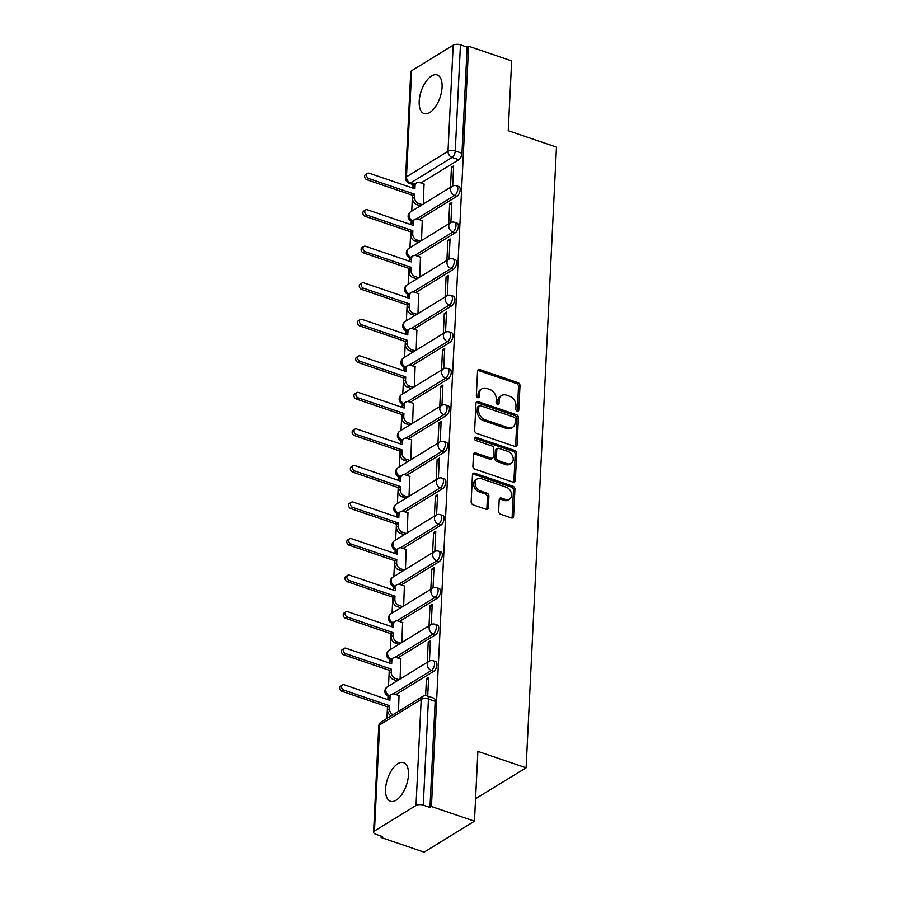 <?xml version="1.0" encoding="UTF-8"?>
<svg xmlns="http://www.w3.org/2000/svg" width="897" height="897" viewBox="0 0 897 897"><rect width="100%" height="100%" fill="white"/><g stroke="black" fill="none" stroke-linecap="round" stroke-linejoin="round"><path stroke-width="1.35" d="M517.233 411.174A1.794 1.357 58.4 0 0 518.791 410.075L519.991 385.643A2.568 1.929 58.4 0 0 517.984 382.627L479.772 369.598A2.568 1.929 58.4 0 0 478.314 369.71A2.568 1.929 58.4 0 0 477.54 371.179L476.341 395.611A1.794 1.357 58.4 0 0 479.312 396.62L479.469 393.458A8.219 6.178 58.4 0 1 481.958 388.771A8.219 6.178 58.4 0 1 486.623 388.412L489.807 389.5A8.219 6.178 58.4 0 1 496.243 399.176L496.086 402.327A1.794 1.357 58.4 0 0 499.057 403.347L499.214 400.185A8.219 6.178 58.4 0 1 501.692 395.499A8.219 6.178 58.4 0 1 506.368 395.14L509.552 396.227A8.219 6.178 58.4 0 1 515.977 405.893L515.82 409.054A1.794 1.357 58.4 0 0 517.233 411.174M517.3 411.196A1.794 1.357 58.4 0 0 517.334 410.972L518.522 386.551A2.568 1.929 58.4 0 0 516.515 383.524L478.303 370.506A2.568 1.929 58.4 0 0 477.72 370.394M477.821 397.741A1.794 1.357 58.4 0 0 477.843 397.517L478 394.355L479.469 393.458M497.566 404.469A1.794 1.357 58.4 0 0 497.588 404.244L497.745 401.082L499.214 400.185M442.086 87.222A20.407 9.945 -71.2 0 0 437.22 74.944A20.407 9.945 -71.2 0 0 425.739 81.896A20.407 9.945 -71.2 0 0 419.191 101.305A20.407 9.945 -71.2 0 0 424.057 113.583A20.407 9.945 -71.2 0 0 435.55 106.631A20.407 9.945 -71.2 0 0 442.086 87.222M408.46 774.896A20.407 9.945 -71.2 0 0 403.594 762.629A20.407 9.945 -71.2 0 0 392.101 769.57A20.407 9.945 -71.2 0 0 385.564 788.979A20.407 9.945 -71.2 0 0 390.43 801.256A20.407 9.945 -71.2 0 0 401.912 794.305A20.407 9.945 -71.2 0 0 408.46 774.896M498.631 511.245A2.568 1.929 58.4 0 0 500.649 514.273L511.368 517.917A2.568 1.929 58.4 0 0 512.826 517.804A2.568 1.929 58.4 0 0 513.6 516.347L514.923 489.213A2.568 1.929 58.4 0 0 512.916 486.196L474.704 473.179A2.568 1.929 58.4 0 0 473.246 473.291A2.568 1.929 58.4 0 0 472.472 474.748L471.149 501.883A2.568 1.929 58.4 0 0 473.156 504.899L486.107 509.317A2.568 1.929 58.4 0 0 487.564 509.204A2.568 1.929 58.4 0 0 488.338 507.736L488.91 496.131A2.568 1.929 58.4 0 0 486.892 493.103L480.478 490.917A6.873 5.169 58.4 0 1 475.376 485.187A6.873 5.169 58.4 0 1 477.182 478.92A6.873 5.169 58.4 0 1 481.072 478.617L506.233 487.183A6.873 5.169 58.4 0 1 511.335 492.924A6.873 5.169 58.4 0 1 509.53 499.192A6.873 5.169 58.4 0 1 505.628 499.483L501.434 498.059A2.568 1.929 58.4 0 0 499.977 498.171A2.568 1.929 58.4 0 0 499.203 499.64L498.631 511.245M468.615 46.229L511.66 60.895L508.24 130.693L556.465 147.13L526.113 767.81L477.888 751.383L474.468 821.181L431.435 806.515L468.615 46.229L467.146 47.137L460.453 44.85L455.261 150.954A5.236 2.545 108.8 0 1 452.099 157.446L410.557 182.999A5.236 2.545 108.8 0 1 409.099 183.257L413.797 184.86M514.856 446.426A2.568 1.929 58.4 0 0 516.313 446.314A2.568 1.929 58.4 0 0 517.098 444.845L518.421 417.71A2.568 1.929 58.4 0 0 516.414 414.694L478.202 401.677A2.568 1.929 58.4 0 0 476.744 401.789A2.568 1.929 58.4 0 0 475.971 403.246L474.636 430.381A2.568 1.929 58.4 0 0 476.655 433.397L514.856 446.426M516.672 453.467L515.349 480.59A2.568 1.929 58.4 0 1 514.575 482.059A2.568 1.929 58.4 0 1 513.118 482.171L474.905 469.153A2.568 1.929 58.4 0 1 472.898 466.126L473.459 454.521A2.568 1.929 58.4 0 1 474.233 453.052A2.568 1.929 58.4 0 1 475.702 452.94L491.197 458.221A2.568 1.929 58.4 0 0 492.655 458.109A2.568 1.929 58.4 0 0 493.428 456.651L493.798 448.949A2.568 1.929 58.4 0 0 491.791 445.921L475.657 440.427A1.794 1.357 58.4 0 1 475.814 437.209L514.665 450.44A2.568 1.929 58.4 0 1 516.672 453.467L515.203 454.364L513.88 481.498L515.349 480.59M474.468 821.181L424.124 852.15L381.09 837.484L381.158 836.105M413.024 184.603L412.855 188.112M412.497 195.299L411.723 211.165M411.241 221.122L411.061 224.654M410.714 231.83L409.94 247.707M409.447 257.663L409.279 261.195M408.931 268.371L408.146 284.237M407.664 294.194L407.485 297.726M407.137 304.913L406.363 320.778M405.87 330.735L405.702 334.267M405.354 341.454L404.581 357.32M404.087 367.277L403.919 370.809M403.56 377.985L402.787 393.861M402.305 403.818L402.125 407.35M401.778 414.526L401.004 430.392M400.511 440.349L400.342 443.88M399.995 451.068L399.21 466.933M398.728 476.89L398.56 480.422M398.201 487.609L397.427 503.475M396.945 513.432L396.766 516.964M396.418 524.14L395.644 540.016M395.151 549.973L394.983 553.505M394.624 560.681L393.85 576.547M393.368 586.503L393.189 590.035M392.841 597.223L392.067 613.088M391.574 623.045L391.406 626.577M391.058 633.764L390.285 649.63M389.791 659.587L389.623 663.118M389.264 670.294L388.491 686.171M388.009 696.128L387.829 699.66M387.482 706.836L386.91 718.441M475.567 798.711L526.113 767.81M431.435 806.515L429.966 807.423L423.261 805.136A5.236 2.321 -177.2 0 0 416.006 805.472L374.464 831.014A5.236 2.321 -177.2 0 0 373.567 832.237A5.236 2.321 -177.2 0 0 375.854 834.3L382.559 836.587L381.09 837.484M467.146 47.137L461.966 153.241A5.236 2.545 108.8 0 1 458.793 159.722L420.94 183.01M411.645 70.728L406.464 176.832A5.236 2.321 -177.2 0 0 405.556 178.055L410.748 71.951A5.236 2.321 2.8 0 1 411.645 70.728L453.187 45.186A5.236 2.321 2.8 0 1 460.453 44.85M450.888 222.557L451.875 202.386L449.666 203.731L451.774 204.449M421.534 240.564L422.24 220.606M449.094 259.098L450.081 238.916L447.883 240.273L449.98 240.99M419.74 277.106L420.458 257.147M447.311 295.64L448.298 275.457L446.101 276.814L448.197 277.532M417.957 313.647L418.675 293.678M445.529 332.17L446.515 311.999L444.307 313.356L446.414 314.062M416.174 350.189L416.881 330.219M443.735 368.712L444.721 348.541L442.524 349.886L444.62 350.604M414.38 386.719L415.098 366.761M441.952 405.253L442.939 385.071L440.73 386.428L442.838 387.145M412.598 423.261L413.315 403.302M440.158 441.795L441.145 421.612L438.947 422.969L441.044 423.687M410.815 459.802L411.521 439.833M438.375 478.325L439.362 458.154L437.164 459.511L439.261 460.217M409.021 496.344L409.738 476.374M436.592 514.867L437.579 494.696L435.37 496.041L437.478 496.759M407.238 532.874L407.944 512.916M434.798 551.408L435.785 531.226L433.587 532.583L435.684 533.3M405.444 569.416L406.162 549.457M433.016 587.95L434.002 567.767L431.805 569.124L433.901 569.842M403.661 605.957L404.379 585.988M431.233 624.48L432.219 604.309L430.011 605.666L432.119 606.372M401.878 642.499L402.585 622.529M429.439 661.022L430.425 640.85L428.228 642.196L430.325 642.914M400.084 679.029L400.802 659.071M427.723 696.061L428.643 677.381L426.434 678.737L428.542 679.455M398.503 711.31L399.019 695.612M433.778 671.27L431.401 670.463A5.236 2.545 108.8 0 0 434.406 665.26A5.236 2.545 108.8 0 0 433.318 660.82L435.695 661.627A5.236 2.545 -71.2 0 1 436.783 666.079A5.236 2.545 -71.2 0 1 433.778 671.27L395.925 694.558M435.572 634.728L433.184 633.921A5.236 2.545 108.8 0 0 436.189 628.73A5.236 2.545 108.8 0 0 435.101 624.278L437.478 625.097A5.236 2.545 -71.2 0 1 438.566 629.537A5.236 2.545 -71.2 0 1 435.572 634.728L397.707 658.017M437.355 598.187L434.978 597.38A5.236 2.545 108.8 0 0 437.971 592.188A5.236 2.545 108.8 0 0 436.895 587.748L439.272 588.555A5.236 2.545 -71.2 0 1 440.36 592.995A5.236 2.545 -71.2 0 1 437.355 598.187L399.501 621.475M439.138 561.657L436.761 560.838A5.236 2.545 108.8 0 0 439.765 555.647A5.236 2.545 108.8 0 0 438.678 551.207L441.055 552.014A5.236 2.545 -71.2 0 1 442.143 556.454A5.236 2.545 -71.2 0 1 439.138 561.657L401.284 584.945M440.932 525.115L438.543 524.308A5.236 2.545 108.8 0 0 441.548 519.105A5.236 2.545 108.8 0 0 440.461 514.665L442.849 515.472A5.236 2.545 -71.2 0 1 443.925 519.924A5.236 2.545 -71.2 0 1 440.932 525.115L403.067 548.403M442.714 488.573L440.337 487.766A5.236 2.545 108.8 0 0 443.342 482.575A5.236 2.545 108.8 0 0 442.255 478.123L444.632 478.942A5.236 2.545 -71.2 0 1 445.719 483.382A5.236 2.545 -71.2 0 1 442.714 488.573L404.861 511.862M444.497 452.032L442.12 451.225A5.236 2.545 108.8 0 0 445.125 446.033A5.236 2.545 108.8 0 0 444.037 441.593L446.414 442.4A5.236 2.545 -71.2 0 1 447.502 446.841A5.236 2.545 -71.2 0 1 444.497 452.032L406.644 475.32M446.291 415.502L443.914 414.683A5.236 2.545 108.8 0 0 446.908 409.492A5.236 2.545 108.8 0 0 445.831 405.052L448.208 405.859A5.236 2.545 -71.2 0 1 449.285 410.299A5.236 2.545 -71.2 0 1 446.291 415.502L408.438 438.79M448.074 378.96L445.697 378.153A5.236 2.545 108.8 0 0 448.702 372.95A5.236 2.545 108.8 0 0 447.614 368.51L449.991 369.317A5.236 2.545 -71.2 0 1 451.079 373.769A5.236 2.545 -71.2 0 1 448.074 378.96L410.221 402.248M449.868 342.419L447.48 341.611A5.236 2.545 108.8 0 0 450.485 336.42A5.236 2.545 108.8 0 0 449.397 331.968L451.774 332.787A5.236 2.545 -71.2 0 1 452.862 337.227A5.236 2.545 -71.2 0 1 449.868 342.419L412.003 365.707M451.651 305.877L449.274 305.07A5.236 2.545 108.8 0 0 452.267 299.878A5.236 2.545 108.8 0 0 451.191 295.438L453.568 296.245A5.236 2.545 -71.2 0 1 454.656 300.686A5.236 2.545 -71.2 0 1 451.651 305.877L413.797 329.165M453.433 269.347L451.056 268.528A5.236 2.545 108.8 0 0 454.061 263.337A5.236 2.545 108.8 0 0 452.974 258.897L455.351 259.704A5.236 2.545 -71.2 0 1 456.438 264.144A5.236 2.545 -71.2 0 1 453.433 269.347L415.58 292.635M455.228 232.805L452.85 231.998A5.236 2.545 108.8 0 0 455.844 226.795A5.236 2.545 108.8 0 0 454.757 222.355L457.145 223.162A5.236 2.545 -71.2 0 1 458.221 227.614A5.236 2.545 -71.2 0 1 455.228 232.805L417.374 256.094M457.01 196.264L454.633 195.456A5.236 2.545 108.8 0 0 457.638 190.265A5.236 2.545 108.8 0 0 456.551 185.814L458.928 186.632A5.236 2.545 -71.2 0 1 460.015 191.072A5.236 2.545 -71.2 0 1 457.01 196.264L419.157 219.552M452.671 186.015L453.658 165.844L451.46 167.201L453.557 167.907M423.317 204.034L424.034 184.064M451.46 167.201L450.473 187.327M429.966 807.423L435.157 701.319A5.236 2.545 -71.2 0 0 433.913 698.169L427.207 695.881A5.236 2.545 108.8 0 1 428.452 699.032L423.261 805.136M449.666 203.731L448.691 223.869M447.883 240.273L446.897 260.41M446.101 276.814L445.114 296.941M444.307 313.356L443.32 333.482M442.524 349.886L441.537 370.024M440.73 386.428L439.754 406.565M438.947 422.969L437.96 443.096M437.164 459.511L436.177 479.637M435.37 496.041L434.395 516.179M433.587 532.583L432.601 552.72M431.805 569.124L430.818 589.251M430.011 605.666L429.024 625.792M428.228 642.196L427.241 662.334M426.434 678.737L425.615 695.612M501.692 395.499L500.234 396.407A8.219 6.178 58.4 0 0 497.745 401.082M481.958 388.771L480.489 389.679A8.219 6.178 58.4 0 0 478 394.355M515.439 446.527A2.568 1.929 58.4 0 0 515.629 445.742L516.952 418.619A2.568 1.929 58.4 0 0 514.945 415.591L476.733 402.574A2.568 1.929 58.4 0 0 476.15 402.473M515.327 419.235A1.794 1.357 58.4 0 0 513.925 417.116L480.377 405.691A1.794 1.357 58.4 0 0 478.819 406.79L478.65 410.131A8.219 6.178 58.4 0 0 485.086 419.796L508.016 427.611A8.219 6.178 58.4 0 0 512.68 427.252A8.219 6.178 58.4 0 0 515.17 422.565L515.327 419.235M479.357 405.769L477.888 406.666A1.794 1.357 58.4 0 0 477.35 407.698L478.819 406.79M512.68 427.252L511.212 428.149A8.219 6.178 58.4 0 1 506.547 428.508L483.618 420.704A8.219 6.178 58.4 0 1 477.182 411.028L477.35 407.698M513.689 482.283A2.568 1.929 58.4 0 0 513.88 481.498M492.655 458.109L491.186 459.017A2.568 1.929 58.4 0 1 489.728 459.129L474.233 453.848A2.568 1.929 58.4 0 0 473.65 453.736M515.203 454.364A2.568 1.929 58.4 0 0 513.196 451.348L474.356 438.106A1.794 1.357 58.4 0 0 474.278 438.084M507.276 463.704A6.873 5.169 58.4 0 0 511.167 463.401A6.873 5.169 58.4 0 0 512.972 457.134A6.873 5.169 58.4 0 0 507.87 451.404L499.012 448.388A2.568 1.929 58.4 0 0 497.555 448.489A2.568 1.929 58.4 0 0 496.781 449.958L496.4 457.661A2.568 1.929 58.4 0 0 498.407 460.677L507.276 463.704L505.807 464.601A6.873 5.169 58.4 0 0 509.709 464.31L511.167 463.401M497.555 448.489L496.086 449.397A2.568 1.929 58.4 0 0 495.312 450.866L496.781 449.958M505.807 464.601L496.938 461.585A2.568 1.929 58.4 0 1 494.931 458.558L495.312 450.866M509.53 499.192L508.061 500.089A6.873 5.169 58.4 0 1 504.159 500.391L499.965 498.967A2.568 1.929 58.4 0 0 499.382 498.855M477.182 478.92L475.713 479.817A6.873 5.169 58.4 0 0 473.908 486.084A6.873 5.169 58.4 0 0 479.009 491.825L480.478 490.917M486.69 509.429A2.568 1.929 58.4 0 0 486.869 508.644L487.441 497.028A2.568 1.929 58.4 0 0 485.434 494.012L479.009 491.825M511.952 518.029A2.568 1.929 58.4 0 0 512.131 517.244L513.454 490.121A2.568 1.929 58.4 0 0 511.447 487.093L473.235 474.076A2.568 1.929 58.4 0 0 472.652 473.964M420.379 205.839L416.679 204.583A5.236 3.936 -121.6 0 1 412.586 198.416L412.732 195.378L414.638 194.201L414.492 197.25A5.236 3.936 58.4 0 0 418.585 203.406L422.285 204.662M424.292 184.154L419.605 182.562A5.236 3.936 58.4 0 0 416.634 182.786A5.236 3.936 58.4 0 0 415.053 185.769L414.907 188.819L369.172 173.233A3.005 2.265 58.4 0 0 367.456 173.356A3.005 2.265 58.4 0 0 366.671 176.104A3.005 2.265 58.4 0 0 368.902 178.615L414.638 194.201M412.732 195.378L366.996 179.792A3.005 2.265 -121.6 0 1 364.765 177.281A3.005 2.265 -121.6 0 1 365.55 174.534L367.456 173.356M413.091 188.191L413.147 186.946A5.236 3.936 -121.6 0 1 414.728 183.963L416.634 182.786M418.596 242.381L414.896 241.114A5.236 3.936 -121.6 0 1 410.804 234.958L410.949 231.919L412.855 230.742L412.71 233.781A5.236 3.936 58.4 0 0 416.802 239.948L420.502 241.203M422.509 220.696L417.823 219.103A5.236 3.936 58.4 0 0 414.851 219.328A5.236 3.936 58.4 0 0 413.27 222.31L413.125 225.349L367.378 209.775A3.005 2.265 58.4 0 0 365.673 209.898A3.005 2.265 58.4 0 0 364.877 212.645A3.005 2.265 58.4 0 0 367.12 215.157L412.855 230.742M410.949 231.919L365.214 216.334A3.005 2.265 -121.6 0 1 362.971 213.822A3.005 2.265 -121.6 0 1 363.767 211.075L365.673 209.898M411.297 224.732L411.364 223.488A5.236 3.936 -121.6 0 1 412.945 220.505L414.851 219.328M416.802 278.911L413.113 277.655A5.236 3.936 -121.6 0 1 409.01 271.499L409.155 268.45L411.073 267.284L410.916 270.322A5.236 3.936 58.4 0 0 415.019 276.478L418.708 277.745M420.715 257.237L416.04 255.634A5.236 3.936 58.4 0 0 413.069 255.869A5.236 3.936 58.4 0 0 411.476 258.852L411.331 261.89L365.595 246.305A3.005 2.265 58.4 0 0 363.89 246.44A3.005 2.265 58.4 0 0 363.094 249.187A3.005 2.265 58.4 0 0 365.326 251.698L411.073 267.284M409.155 268.45L363.42 252.864A3.005 2.265 -121.6 0 1 361.188 250.353A3.005 2.265 -121.6 0 1 361.973 247.617L363.89 246.44M409.514 261.274L409.57 260.018A5.236 3.936 -121.6 0 1 411.162 257.035L413.069 255.869M415.019 315.452L411.319 314.197A5.236 3.936 -121.6 0 1 407.227 308.041L407.373 304.991L409.279 303.814L409.133 306.864A5.236 3.936 58.4 0 0 413.225 313.019L416.926 314.286M418.933 293.768L414.246 292.175A5.236 3.936 58.4 0 0 411.275 292.4A5.236 3.936 58.4 0 0 409.694 295.382L409.548 298.432L363.812 282.847A3.005 2.265 58.4 0 0 362.096 282.981A3.005 2.265 58.4 0 0 361.312 285.717A3.005 2.265 58.4 0 0 363.543 288.229L409.279 303.814M407.373 304.991L361.637 289.406A3.005 2.265 -121.6 0 1 359.405 286.894A3.005 2.265 -121.6 0 1 360.19 284.147L362.096 282.981M407.72 297.815L407.787 296.559A5.236 3.936 -121.6 0 1 409.368 293.577L411.275 292.4M413.237 351.994L409.537 350.738A5.236 3.936 -121.6 0 1 405.433 344.571L405.59 341.533L407.496 340.355L407.35 343.405A5.236 3.936 58.4 0 0 411.443 349.561L415.143 350.817M417.139 330.309L412.463 328.717A5.236 3.936 58.4 0 0 409.492 328.941A5.236 3.936 58.4 0 0 407.911 331.924L407.754 334.973L362.018 319.388A3.005 2.265 58.4 0 0 360.314 319.511A3.005 2.265 58.4 0 0 359.518 322.258A3.005 2.265 58.4 0 0 361.76 324.77L407.496 340.355M405.59 341.533L359.843 325.947A3.005 2.265 -121.6 0 1 357.611 323.436A3.005 2.265 -121.6 0 1 358.408 320.689L360.314 319.511M405.937 334.346L406.005 333.101A5.236 3.936 -121.6 0 1 407.586 330.118L409.492 328.941M411.443 388.536L407.743 387.269A5.236 3.936 -121.6 0 1 403.65 381.113L403.796 378.074L405.713 376.897L405.556 379.936A5.236 3.936 58.4 0 0 409.66 386.102L413.349 387.358M415.356 366.851L410.669 365.258A5.236 3.936 58.4 0 0 407.709 365.483A5.236 3.936 58.4 0 0 406.117 368.465L405.971 371.504L360.235 355.93A3.005 2.265 58.4 0 0 358.52 356.053A3.005 2.265 58.4 0 0 357.735 358.8A3.005 2.265 58.4 0 0 359.966 361.312L405.713 376.897M403.796 378.074L358.06 362.489A3.005 2.265 -121.6 0 1 355.829 359.977A3.005 2.265 -121.6 0 1 356.614 357.23L358.52 356.053M404.155 370.887L404.211 369.642A5.236 3.936 -121.6 0 1 405.792 366.66L407.709 365.483M409.66 425.066L405.96 423.81A5.236 3.936 -121.6 0 1 401.867 417.654L402.013 414.605L403.919 413.439L403.773 416.477A5.236 3.936 58.4 0 0 407.866 422.633L411.566 423.9M413.573 403.392L408.886 401.789A5.236 3.936 58.4 0 0 405.915 402.024A5.236 3.936 58.4 0 0 404.334 405.007L404.188 408.045L358.441 392.46A3.005 2.265 58.4 0 0 356.737 392.594A3.005 2.265 58.4 0 0 355.952 395.342A3.005 2.265 58.4 0 0 358.183 397.853L403.919 413.439M402.013 414.605L356.277 399.019A3.005 2.265 -121.6 0 1 354.035 396.508A3.005 2.265 -121.6 0 1 354.831 393.772L356.737 392.594M402.361 407.429L402.428 406.173A5.236 3.936 -121.6 0 1 404.009 403.19L405.915 402.024M407.866 461.607L404.177 460.352A5.236 3.936 -121.6 0 1 400.073 454.196L400.23 451.146L402.136 449.969L401.979 453.019A5.236 3.936 58.4 0 0 406.083 459.174L409.783 460.441M411.779 439.922L407.103 438.33A5.236 3.936 58.4 0 0 404.132 438.555A5.236 3.936 58.4 0 0 402.551 441.537L402.394 444.587L356.658 429.001A3.005 2.265 58.4 0 0 354.954 429.136A3.005 2.265 58.4 0 0 354.158 431.872A3.005 2.265 58.4 0 0 356.401 434.383L402.136 449.969M400.23 451.146L354.483 435.561A3.005 2.265 -121.6 0 1 352.252 433.049A3.005 2.265 -121.6 0 1 353.048 430.302L354.954 429.136M400.578 443.97L400.634 442.714A5.236 3.936 -121.6 0 1 402.226 439.732L404.132 438.555M406.083 498.149L402.383 496.893A5.236 3.936 -121.6 0 1 398.29 490.726L398.436 487.688L400.342 486.51L400.197 489.56A5.236 3.936 58.4 0 0 404.289 495.716L407.989 496.972M409.996 476.464L405.309 474.872A5.236 3.936 58.4 0 0 402.338 475.096A5.236 3.936 58.4 0 0 400.757 478.079L400.611 481.128L354.876 465.543A3.005 2.265 58.4 0 0 353.16 465.666A3.005 2.265 58.4 0 0 352.375 468.413A3.005 2.265 58.4 0 0 354.607 470.925L400.342 486.51M398.436 487.688L352.7 472.102A3.005 2.265 -121.6 0 1 350.469 469.591A3.005 2.265 -121.6 0 1 351.254 466.844L353.16 465.666M398.795 480.5L398.851 479.256A5.236 3.936 -121.6 0 1 400.432 476.273L402.338 475.096M404.3 534.69L400.6 533.423A5.236 3.936 -121.6 0 1 396.508 527.268L396.653 524.229L398.56 523.052L398.414 526.091A5.236 3.936 58.4 0 0 402.506 532.257L406.206 533.513M408.202 513.006L403.527 511.413A5.236 3.936 58.4 0 0 400.555 511.638A5.236 3.936 58.4 0 0 398.974 514.62L398.829 517.659L353.082 502.085A3.005 2.265 58.4 0 0 351.377 502.208A3.005 2.265 58.4 0 0 350.581 504.955A3.005 2.265 58.4 0 0 352.824 507.467L398.56 523.052M396.653 524.229L350.918 508.644A3.005 2.265 -121.6 0 1 348.675 506.132A3.005 2.265 -121.6 0 1 349.471 503.385L351.377 502.208M397.001 517.042L397.068 515.797A5.236 3.936 -121.6 0 1 398.649 512.815L400.555 511.638M402.506 571.221L398.806 569.965A5.236 3.936 -121.6 0 1 394.714 563.809L394.859 560.76L396.777 559.593L396.62 562.632A5.236 3.936 58.4 0 0 400.724 568.788L404.412 570.055M406.419 549.547L401.744 547.944A5.236 3.936 58.4 0 0 398.773 548.179A5.236 3.936 58.4 0 0 397.18 551.162L397.035 554.2L351.299 538.615A3.005 2.265 58.4 0 0 349.595 538.749A3.005 2.265 58.4 0 0 348.798 541.496A3.005 2.265 58.4 0 0 351.03 544.008L396.777 559.593M394.859 560.76L349.124 545.174A3.005 2.265 -121.6 0 1 346.892 542.663A3.005 2.265 -121.6 0 1 347.677 539.927L349.595 538.749M395.218 553.584L395.274 552.328A5.236 3.936 -121.6 0 1 396.855 549.345L398.773 548.179M400.724 607.762L397.023 606.507A5.236 3.936 -121.6 0 1 392.931 600.351L393.077 597.301L394.983 596.124L394.837 599.174A5.236 3.936 58.4 0 0 398.93 605.329L402.63 606.596M404.637 586.077L399.95 584.485A5.236 3.936 58.4 0 0 396.979 584.709A5.236 3.936 58.4 0 0 395.398 587.692L395.252 590.742L349.516 575.156A3.005 2.265 58.4 0 0 347.801 575.291A3.005 2.265 58.4 0 0 347.016 578.027A3.005 2.265 58.4 0 0 349.247 580.538L394.983 596.124M393.077 597.301L347.341 581.716A3.005 2.265 -121.6 0 1 345.098 579.204A3.005 2.265 -121.6 0 1 345.894 576.457L347.801 575.291M393.424 590.125L393.491 588.869A5.236 3.936 -121.6 0 1 395.072 585.887L396.979 584.709M398.941 644.304L395.241 643.048A5.236 3.936 -121.6 0 1 391.137 636.881L391.294 633.843L393.2 632.665L393.054 635.715A5.236 3.936 58.4 0 0 397.147 641.871L400.847 643.127M402.843 622.619L398.167 621.027A5.236 3.936 58.4 0 0 395.196 621.251A5.236 3.936 58.4 0 0 393.615 624.234L393.458 627.283L347.722 611.698A3.005 2.265 58.4 0 0 346.018 611.821A3.005 2.265 58.4 0 0 345.222 614.568A3.005 2.265 58.4 0 0 347.464 617.08L393.2 632.665M391.294 633.843L345.547 618.257A3.005 2.265 -121.6 0 1 343.316 615.746A3.005 2.265 -121.6 0 1 344.112 612.999L346.018 611.821M391.641 626.655L391.697 625.411A5.236 3.936 -121.6 0 1 393.29 622.428L395.196 621.251M397.147 680.845L393.447 679.578A5.236 3.936 -121.6 0 1 389.354 673.423L389.5 670.384L391.406 669.207L391.26 672.245A5.236 3.936 58.4 0 0 395.364 678.412L399.053 679.668M401.06 659.16L396.373 657.568A5.236 3.936 58.4 0 0 393.413 657.793A5.236 3.936 58.4 0 0 391.821 660.775L391.675 663.814L345.939 648.239A3.005 2.265 58.4 0 0 344.224 648.363A3.005 2.265 58.4 0 0 343.439 651.11A3.005 2.265 58.4 0 0 345.67 653.621L391.406 669.207M389.5 670.384L343.764 654.799A3.005 2.265 -121.6 0 1 341.533 652.287A3.005 2.265 -121.6 0 1 342.318 649.54L344.224 648.363M389.859 663.197L389.915 661.952A5.236 3.936 -121.6 0 1 391.496 658.97L393.413 657.793M391.081 715.884A5.236 3.936 -121.6 0 1 387.571 709.964L387.717 706.914L389.623 705.748L389.477 708.787A5.236 3.936 58.4 0 0 392.987 714.707M399.277 695.702L394.59 694.099A5.236 3.936 58.4 0 0 391.619 694.334A5.236 3.936 58.4 0 0 390.038 697.317L389.892 700.355L344.145 684.77A3.005 2.265 58.4 0 0 342.441 684.904A3.005 2.265 58.4 0 0 341.656 687.651A3.005 2.265 58.4 0 0 343.887 690.163L389.623 705.748M387.717 706.914L341.981 691.329A3.005 2.265 -121.6 0 1 339.739 688.818A3.005 2.265 -121.6 0 1 340.535 686.082L342.441 684.904M388.065 699.738L388.132 698.483A5.236 3.936 -121.6 0 1 389.713 695.5L391.619 694.334M517.334 410.972L518.791 410.075M477.843 397.517L479.312 396.62M497.588 404.244L499.057 403.347M416.006 805.472L421.198 699.368L379.655 724.922L374.464 831.014M458.793 159.722L452.099 157.446A5.236 3.936 58.4 0 1 447.995 151.29L453.187 45.186M414.313 184.277L410.557 182.999A5.236 3.936 58.4 0 1 406.464 176.832L447.995 151.29A5.236 2.321 2.8 0 1 455.261 150.954L461.966 153.241M433.318 660.82A5.236 5.236 0 0 0 428.889 661.313A5.236 3.936 -121.6 0 0 427.308 664.296A5.236 3.936 -121.6 0 0 431.401 670.463L393.335 693.874M435.101 624.278A5.236 5.236 0 0 0 430.672 624.783A5.236 3.936 -121.6 0 0 429.091 627.765A5.236 3.936 -121.6 0 0 433.184 633.921L395.117 657.333M436.895 587.748A5.236 5.236 0 0 0 432.466 588.241A5.236 3.936 -121.6 0 0 430.874 591.224A5.236 3.936 -121.6 0 0 434.978 597.38L396.911 620.802M438.678 551.207A5.236 5.236 0 0 0 434.249 551.7A5.236 3.936 -121.6 0 0 432.668 554.682A5.236 3.936 -121.6 0 0 436.761 560.838L398.694 584.261M440.461 514.665A5.236 5.236 0 0 0 436.032 515.158A5.236 3.936 -121.6 0 0 434.451 518.141A5.236 3.936 -121.6 0 0 438.543 524.308L400.477 547.719M442.255 478.123A5.236 5.236 0 0 0 437.826 478.628A5.236 3.936 -121.6 0 0 436.245 481.611A5.236 3.936 -121.6 0 0 440.337 487.766L402.271 511.178M444.037 441.593A5.236 5.236 0 0 0 439.608 442.086A5.236 3.936 -121.6 0 0 438.028 445.069A5.236 3.936 -121.6 0 0 442.12 451.225L404.054 474.648M445.831 405.052A5.236 5.236 0 0 0 441.402 405.545A5.236 3.936 -121.6 0 0 439.81 408.527A5.236 3.936 -121.6 0 0 443.914 414.683L405.848 438.106M447.614 368.51A5.236 5.236 0 0 0 443.185 369.003A5.236 3.936 -121.6 0 0 441.604 371.986A5.236 3.936 -121.6 0 0 445.697 378.153L407.63 401.564M449.397 331.968A5.236 5.236 0 0 0 444.968 332.473A5.236 3.936 -121.6 0 0 443.387 335.456A5.236 3.936 -121.6 0 0 447.48 341.611L409.413 365.023M451.191 295.438A5.236 5.236 0 0 0 446.762 295.932A5.236 3.936 -121.6 0 0 445.17 298.914A5.236 3.936 -121.6 0 0 449.274 305.07L411.207 328.493M452.974 258.897A5.236 5.236 0 0 0 448.545 259.39A5.236 3.936 -121.6 0 0 446.964 262.373A5.236 3.936 -121.6 0 0 451.056 268.528L412.99 291.951M454.757 222.355A5.236 5.236 0 0 0 450.328 222.848A5.236 3.936 -121.6 0 0 448.747 225.831A5.236 3.936 -121.6 0 0 452.85 231.998L414.773 255.41M456.551 185.814A5.236 5.236 0 0 0 452.122 186.318A5.236 3.936 -121.6 0 0 450.541 189.301A5.236 3.936 -121.6 0 0 454.633 195.456L416.567 218.868M412.553 220.785A5.236 3.936 -121.6 0 1 408.998 214.854A5.236 3.936 58.4 0 1 410.579 211.86A5.236 5.236 0 0 0 411.633 221.279M410.77 257.327A5.236 3.936 -121.6 0 1 407.216 251.384A5.236 3.936 58.4 0 1 408.797 248.402A5.236 5.236 0 0 0 409.851 257.809M408.976 293.857A5.236 3.936 -121.6 0 1 405.422 287.926A5.236 3.936 58.4 0 1 407.014 284.943A5.236 5.236 0 0 0 408.068 294.351M407.193 330.399A5.236 3.936 -121.6 0 1 403.639 324.467A5.236 3.936 58.4 0 1 405.22 321.485A5.236 5.236 0 0 0 406.274 330.892M405.41 366.94A5.236 3.936 -121.6 0 1 401.856 361.009A5.236 3.936 58.4 0 1 403.437 358.015A5.236 5.236 0 0 0 404.491 367.434M403.616 403.482A5.236 3.936 -121.6 0 1 400.062 397.539A5.236 3.936 58.4 0 1 401.643 394.557A5.236 5.236 0 0 0 402.697 403.964M401.834 440.012A5.236 3.936 -121.6 0 1 398.279 434.081A5.236 3.936 58.4 0 1 399.86 431.098A5.236 5.236 0 0 0 400.914 440.505M400.051 476.554A5.236 3.936 -121.6 0 1 396.485 470.622A5.236 3.936 58.4 0 1 398.077 467.64A5.236 5.236 0 0 0 399.131 477.047M398.257 513.095A5.236 3.936 -121.6 0 1 394.702 507.164A5.236 3.936 58.4 0 1 396.283 504.17A5.236 5.236 0 0 0 397.337 513.589M396.474 549.637A5.236 3.936 -121.6 0 1 392.92 543.694A5.236 3.936 58.4 0 1 394.501 540.712A5.236 5.236 0 0 0 395.555 550.119M394.68 586.167A5.236 3.936 -121.6 0 1 391.126 580.236A5.236 3.936 58.4 0 1 392.707 577.253A5.236 5.236 0 0 0 393.761 586.66M392.897 622.709A5.236 3.936 -121.6 0 1 389.343 616.777A5.236 3.936 58.4 0 1 390.924 613.795A5.236 5.236 0 0 0 391.978 623.202M391.114 659.25A5.236 3.936 -121.6 0 1 387.549 653.319A5.236 3.936 58.4 0 1 389.141 650.325A5.236 5.236 0 0 0 390.195 659.744M389.32 695.792A5.236 3.936 -121.6 0 1 385.766 689.849A5.236 3.936 58.4 0 1 387.347 686.867A5.236 5.236 0 0 0 388.401 696.274M435.157 701.319L428.452 699.032A5.236 2.321 2.8 0 0 421.198 699.368A5.236 3.936 -121.6 0 1 422.779 696.386L381.236 721.939A5.236 5.236 0 0 0 378.758 726.133L373.567 832.237M378.758 726.133A5.236 2.321 -177.2 0 1 379.655 724.922A5.236 3.936 -121.6 0 1 381.236 721.939M478.303 370.506L479.772 369.598M516.515 383.524L517.984 382.627M518.522 386.551L519.991 385.643M476.733 402.574L478.202 401.677M514.945 415.591L516.414 414.694M516.952 418.619L518.421 417.71M515.629 445.742L517.098 444.845M477.182 411.028L478.65 410.131M483.618 420.704L485.086 419.796M506.547 428.508L508.016 427.611M474.233 453.848L475.702 452.94M489.728 459.129L491.197 458.221M474.356 438.106L475.814 437.209M513.196 451.348L514.665 450.44M494.931 458.558L496.4 457.661M496.938 461.585L498.407 460.677M499.965 498.967L501.434 498.059M504.159 500.391L505.628 499.483M485.434 494.012L486.892 493.103M487.441 497.028L488.91 496.131M486.869 508.644L488.338 507.736M473.235 474.076L474.704 473.179M511.447 487.093L512.916 486.196M513.454 490.121L514.923 489.213M512.131 517.244L513.6 516.347M412.586 198.416L414.492 197.25M416.679 204.583L418.585 203.406M413.147 186.946L415.053 185.769M366.996 179.792L368.902 178.615M410.804 234.958L412.71 233.781M414.896 241.114L416.802 239.948M411.364 223.488L413.27 222.31M365.214 216.334L367.12 215.157M409.01 271.499L410.916 270.322M413.113 277.655L415.019 276.478M409.57 260.018L411.476 258.852M363.42 252.864L365.326 251.698M407.227 308.041L409.133 306.864M411.319 314.197L413.225 313.019M407.787 296.559L409.694 295.382M361.637 289.406L363.543 288.229M405.433 344.571L407.35 343.405M409.537 350.738L411.443 349.561M406.005 333.101L407.911 331.924M359.843 325.947L361.76 324.77M403.65 381.113L405.556 379.936M407.743 387.269L409.66 386.102M404.211 369.642L406.117 368.465M358.06 362.489L359.966 361.312M401.867 417.654L403.773 416.477M405.96 423.81L407.866 422.633M402.428 406.173L404.334 405.007M356.277 399.019L358.183 397.853M400.073 454.196L401.979 453.019M404.177 460.352L406.083 459.174M400.634 442.714L402.551 441.537M354.483 435.561L356.401 434.383M398.29 490.726L400.197 489.56M402.383 496.893L404.289 495.716M398.851 479.256L400.757 478.079M352.7 472.102L354.607 470.925M396.508 527.268L398.414 526.091M400.6 533.423L402.506 532.257M397.068 515.797L398.974 514.62M350.918 508.644L352.824 507.467M394.714 563.809L396.62 562.632M398.806 569.965L400.724 568.788M395.274 552.328L397.18 551.162M349.124 545.174L351.03 544.008M392.931 600.351L394.837 599.174M397.023 606.507L398.93 605.329M393.491 588.869L395.398 587.692M347.341 581.716L349.247 580.538M391.137 636.881L393.054 635.715M395.241 643.048L397.147 641.871M391.697 625.411L393.615 624.234M345.547 618.257L347.464 617.08M389.354 673.423L391.26 672.245M393.447 679.578L395.364 678.412M389.915 661.952L391.821 660.775M343.764 654.799L345.67 653.621M387.571 709.964L389.477 708.787M388.132 698.483L390.038 697.317M341.981 691.329L343.887 690.163M410.579 211.86L452.122 186.318M408.797 248.402L450.328 222.848M407.014 284.943L448.545 259.39M405.22 321.485L446.762 295.932M403.437 358.015L444.968 332.473M401.643 394.557L443.185 369.003M399.86 431.098L441.402 405.545M398.077 467.64L439.608 442.086M396.283 504.17L437.826 478.628M394.501 540.712L436.032 515.158M392.707 577.253L434.249 551.7M390.924 613.795L432.466 588.241M389.141 650.325L430.672 624.783M387.347 686.867L428.889 661.313M427.207 695.881A5.236 5.236 0 0 0 422.779 696.386M405.556 178.055A5.236 5.236 0 0 0 409.099 183.257"/></g></svg>
